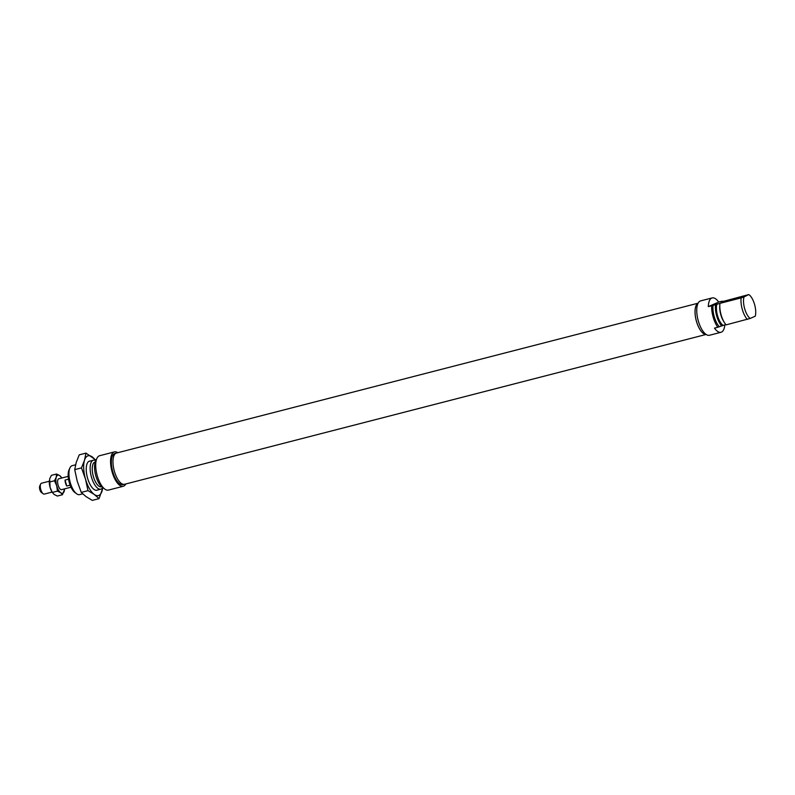 <?xml version="1.0" encoding="UTF-8"?>
<svg xmlns="http://www.w3.org/2000/svg" width="795" height="795" viewBox="0 0 795 795"><rect width="100%" height="100%" fill="white"/><g stroke="black" fill="none" stroke-linecap="round" stroke-linejoin="round"><path stroke-width="1.19" d="M733.825 299.109L722.466 302.229L733.825 299.109M721.025 332.28L709.468 335.261A17.748 7.244 -104.4 0 1 698.169 320.455A17.748 7.244 -104.4 0 1 700.156 301.047A17.748 7.244 -104.4 0 1 700.614 300.888L712.171 297.916A17.748 7.244 75.6 0 0 711.714 298.065A17.748 7.244 75.6 0 0 708.315 306.622L711.614 305.777A17.748 7.244 -104.4 0 0 717.786 327.282L714.476 328.136A17.748 7.244 75.6 0 0 721.025 332.28A17.748 7.244 75.6 0 0 721.482 332.121A17.748 7.244 75.6 0 0 724.802 324.956M708.315 306.622L718.71 302.06A17.748 7.244 75.6 0 0 712.171 297.916M718.71 302.06L722.019 301.206A17.748 7.244 -104.4 0 1 722.168 301.434M747.32 319.411A14.946 6.102 -104.4 0 1 741.149 297.896L743.991 296.952A13.078 5.336 75.6 0 0 750.162 318.457L726.123 324.867A14.946 6.102 -104.4 0 1 724.553 322.8A14.946 6.102 -104.4 0 1 719.843 304.505A14.946 6.102 -104.4 0 1 719.952 303.362L711.614 305.777M741.149 297.896L719.952 303.362M722.019 301.206L720.548 301.852L723.033 301.216L721.621 301.832L748.622 294.617L743.991 296.952M750.162 318.457L755.25 316.221A13.078 5.336 75.6 0 0 749.079 294.716M716.961 303.879A12.8 5.227 75.6 0 0 717.537 315.724A12.8 5.227 75.6 0 0 723.122 325.384L725.934 324.658M723.122 325.384L717.786 327.282M715.56 304.495A14.946 6.102 75.6 0 0 721.721 326M713.075 305.131A14.946 6.102 75.6 0 0 719.246 326.636M731.947 299.804L724.961 301.802M719.843 304.505L719.743 305.936A12.8 5.227 75.6 0 0 723.778 321.597L724.553 322.8M706 334.347A16.069 6.559 -104.4 0 1 696.211 320.345A16.069 6.559 -104.4 0 1 698.01 303.362M115.921 453.249L114.848 453.528A16.069 6.559 75.6 0 0 114.43 453.677A16.069 6.559 75.6 0 0 112.632 471.236A16.069 6.559 75.6 0 0 122.857 484.642L123.941 484.364M75.575 464.807L72.196 465.671A14.946 6.102 75.6 0 0 71.808 465.81A14.946 6.102 75.6 0 0 69.94 467.887A14.946 6.102 75.6 0 0 70.01 481.671A14.946 6.102 75.6 0 0 76.608 493.774A14.946 6.102 75.6 0 0 79.649 494.619L82.68 493.834M95.857 460.693A14.946 6.102 75.6 0 0 93.383 460.216A14.946 6.102 75.6 0 0 93.005 460.345A14.946 6.102 75.6 0 0 91.336 476.692A14.946 6.102 75.6 0 0 100.846 489.154A14.946 6.102 75.6 0 0 101.223 489.024A14.946 6.102 75.6 0 0 102.774 487.554M95.271 461.945L95.022 462.014A12.8 5.227 75.6 0 0 94.694 462.124A12.8 5.227 75.6 0 0 93.263 476.116A12.8 5.227 75.6 0 0 101.402 486.798L101.651 486.729M117.749 452.713A17.748 7.244 75.6 0 0 114.42 451.898A17.748 7.244 75.6 0 0 113.973 452.057A17.748 7.244 75.6 0 0 111.986 471.465A17.748 7.244 75.6 0 0 123.275 486.272A17.748 7.244 75.6 0 0 123.732 486.113A17.748 7.244 75.6 0 0 125.799 483.956M114.42 451.898L99.564 455.734A17.748 7.244 75.6 0 0 99.107 455.893A17.748 7.244 75.6 0 0 97.129 475.291A17.748 7.244 75.6 0 0 108.418 490.098L123.275 486.272M103.439 487.872A14.946 6.102 -104.4 0 1 95.609 475.072A14.946 6.102 -104.4 0 1 96.284 460.086M76.608 493.774L74.869 492.493A13.078 5.336 -104.4 0 1 69.095 481.909A13.078 5.336 -104.4 0 1 69.036 469.845L69.94 467.887M706.139 334.447L124.527 484.284A16.129 6.589 -104.4 0 1 120.065 482.327A16.129 6.589 -104.4 0 1 113.198 465.463A16.129 6.589 -104.4 0 1 116.477 453.041L698.09 303.203M706.079 334.417A16.129 6.589 -104.4 0 1 702.124 332.38A16.129 6.589 -104.4 0 1 695.337 316.102A16.129 6.589 -104.4 0 1 698.06 303.263M43.159 493.765L41.419 492.483A3.736 1.53 -104.4 0 1 39.77 489.462A3.736 1.53 -104.4 0 1 39.75 486.013L40.654 484.056A5.605 2.286 75.6 0 0 40.684 489.223A5.605 2.286 75.6 0 0 43.159 493.765A5.605 2.286 75.6 0 0 44.291 494.083A5.605 2.286 75.6 0 0 44.441 494.033M41.648 483.201A5.605 2.286 75.6 0 0 41.499 483.231A5.605 2.286 75.6 0 0 41.35 483.281A5.605 2.286 75.6 0 0 40.654 484.056M70.129 485.149L66.75 486.023A5.605 2.286 -104.4 0 1 65.051 480.081L68.519 479.176M66.75 486.023L65.051 480.081M90.193 461.04A15.035 6.141 75.6 0 0 87.241 463.346A15.035 6.141 75.6 0 0 87.311 477.209A15.035 6.141 75.6 0 0 93.949 489.392A15.035 6.141 75.6 0 0 93.999 489.422A15.035 6.141 75.6 0 0 97.646 489.978M95.738 460.623A20.551 8.387 75.6 0 0 92.25 456.906A20.551 8.387 75.6 0 0 84.479 460.315A20.551 8.387 75.6 0 0 85.492 479.087A20.551 8.387 75.6 0 0 94.267 494.46A20.551 8.387 75.6 0 0 102.038 491.052A20.551 8.387 75.6 0 0 102.704 487.673M99.037 498.644L92.28 500.383L86.019 496.587L81.249 492.403L77.234 481.214L74.72 469.636L76.221 462.442L79.232 454.849L85.979 453.11L84.479 460.315L81.478 467.897L85.492 479.087L88.007 490.664L94.267 494.46L99.037 498.644L102.913 487.633M96.165 460.226L85.979 453.11M88.007 490.664L81.249 492.403M81.478 467.897L74.72 469.636M64.584 488.855A9.341 3.816 -104.4 0 1 64.564 489.173A9.341 3.816 -104.4 0 1 64.226 491.171A9.341 3.816 -104.4 0 1 62.805 493.148A9.341 3.816 -104.4 0 1 60.698 492.721A9.341 3.816 -104.4 0 1 56.703 485.735A9.341 3.816 -104.4 0 1 56.246 477.199A9.341 3.816 -104.4 0 1 59.774 475.649A9.341 3.816 -104.4 0 1 61.622 477.735A9.341 3.816 -104.4 0 1 61.791 478.004M64.564 489.173L62.467 494.728L60.698 492.721L57.449 491.101L56.703 485.735L54.477 480.756L56.246 477.199L56.525 474.029L59.774 475.649L61.543 477.656M59.118 478.689A5.654 2.305 75.6 0 0 58.681 478.769A5.654 2.305 75.6 0 0 57.975 479.554A5.654 2.305 75.6 0 0 57.995 484.761A5.654 2.305 75.6 0 0 60.5 489.342A5.654 2.305 75.6 0 0 61.791 489.611A5.654 2.305 75.6 0 0 61.921 489.541M56.525 474.029L51.397 475.35L49.638 478.908L50.095 487.434L52.241 492.344A9.341 3.816 -104.4 0 1 50.095 487.434A9.341 3.816 -104.4 0 1 49.29 480.905A9.341 3.816 -104.4 0 1 49.31 480.746M57.449 491.101L52.321 492.423L54.09 494.43L57.329 496.05L62.467 494.728M54.477 480.756L49.35 482.078M88.871 461.378L93.383 460.216M96.324 490.326L100.846 489.154M70.993 487.206L61.344 489.69M52.072 492.075L44.291 494.083M68.201 476.354L58.661 478.809M49.28 481.223L41.499 483.231M61.622 477.735L61.285 477.209"/></g></svg>
